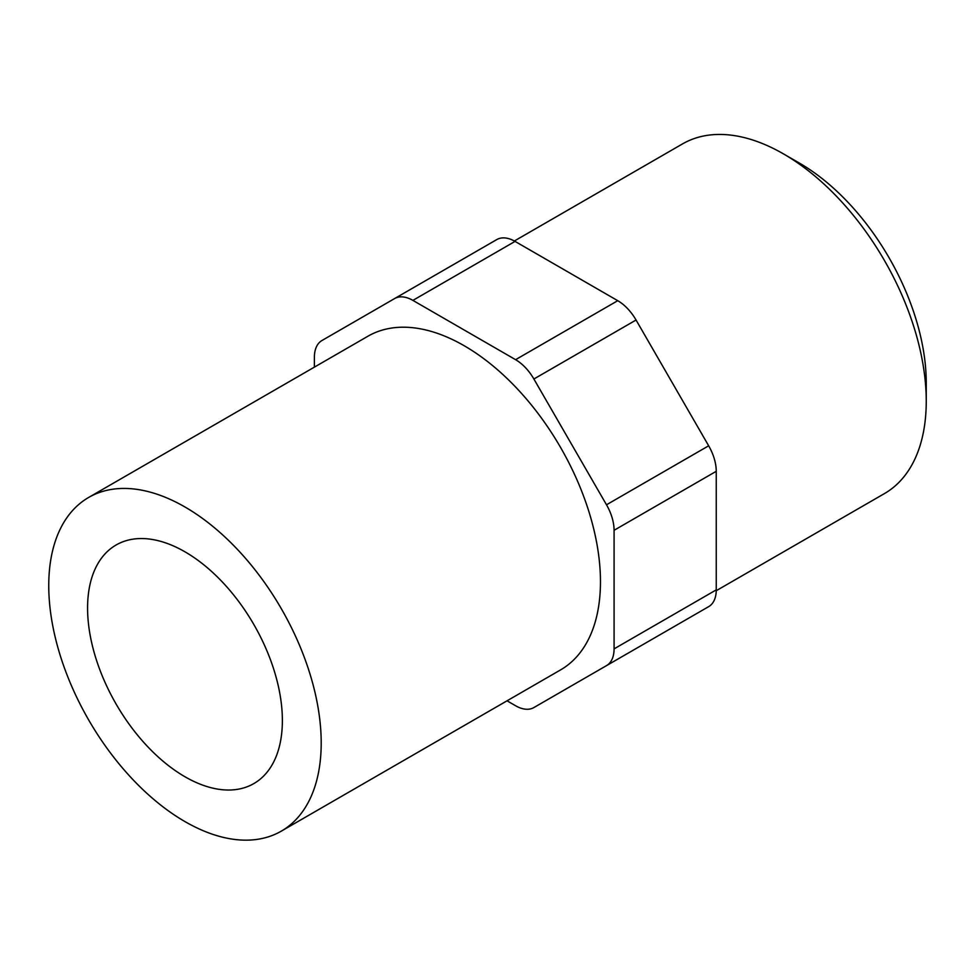 <?xml version="1.0" encoding="UTF-8"?>
<svg xmlns="http://www.w3.org/2000/svg" width="975" height="975" viewBox="0 0 975 975"><rect width="100%" height="100%" fill="white"/><g stroke="black" fill="none" stroke-linecap="round" stroke-linejoin="round"><path stroke-width="1.46" d="M926.25 401.176L926.25 382.858A179.461 103.618 60 0 0 799.354 163.057L783.486 153.904A201.898 116.561 60 0 1 926.25 401.176A201.898 116.561 60 0 1 884.435 493.594L716.247 590.704M321.202 742.95A192.648 111.223 60 0 1 281.3 831.139A192.648 111.223 60 0 1 132.844 779.525A192.648 111.223 60 0 1 48.75 585.646A192.648 111.223 60 0 1 88.652 497.457A192.648 111.223 60 0 1 237.108 549.071A192.648 111.223 60 0 1 321.202 742.95M88.652 497.457L367.916 336.229A192.648 111.223 60 0 1 516.372 387.843A192.648 111.223 60 0 1 600.466 581.709A192.648 111.223 60 0 1 560.564 669.91L281.3 831.139M282.372 720.525A137.743 79.523 60 0 1 253.841 783.583A137.743 79.523 60 0 1 147.7 746.679A137.743 79.523 60 0 1 87.579 608.059A137.743 79.523 60 0 1 116.098 545.001A137.743 79.523 60 0 1 222.251 581.904A137.743 79.523 60 0 1 282.372 720.525M507.037 700.806L515.58 705.742A36.599 21.133 -120 0 0 533.886 707.557L636.053 648.57A36.599 21.133 60 0 1 635.919 648.643M636.053 648.57L606.499 665.632A36.599 21.133 -120 0 0 614.079 648.875L614.079 530.29A36.599 21.133 -120 0 0 606.499 504.782L533.886 379.007A36.599 21.133 -120 0 0 515.58 359.678L412.888 300.385A36.599 21.133 -120 0 0 394.582 298.582L321.969 340.507A36.599 21.133 -120 0 0 314.389 357.264L314.389 367.124M708.667 606.645L606.499 665.632L708.667 606.645A36.599 21.133 60 0 0 716.247 589.887L716.247 471.303A36.599 21.133 60 0 0 708.667 445.794L636.053 320.019A36.599 21.133 60 0 0 617.748 300.69L515.056 241.398A36.599 21.133 60 0 0 496.75 239.594L394.582 298.582M514.349 241.008L682.537 143.898A201.898 116.561 60 0 1 783.486 153.904M614.079 648.875L716.247 589.887M614.079 530.29L716.247 471.303M606.499 504.782L708.667 445.794M533.886 379.007L636.053 320.019M412.888 300.385L515.056 241.398M515.58 359.678L617.748 300.69"/></g></svg>
